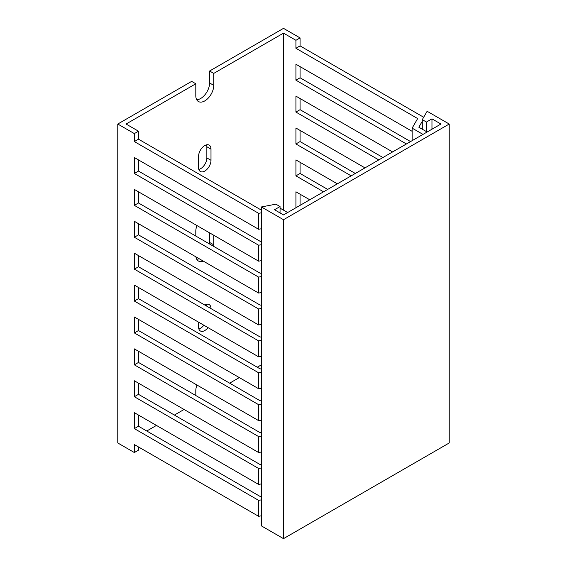 <?xml version="1.0" encoding="UTF-8"?>
<svg xmlns="http://www.w3.org/2000/svg" width="567" height="567" viewBox="0 0 567 567"><rect width="100%" height="100%" fill="white"/><g stroke="black" fill="none" stroke-linecap="round" stroke-linejoin="round"><path stroke-width="0.85" d="M283.5 219.713L449.227 124.031L427.128 111.274L422.295 119.644L426.441 122.04L431.962 118.85L440.942 124.031L283.5 214.928L274.52 209.747L280.048 206.558L275.902 204.163L261.401 206.955L283.5 219.713L283.5 538.65L449.227 442.969L449.227 124.031M283.5 538.65L261.401 525.893L261.401 206.955M280.048 212.937L280.048 206.558M431.962 129.212L431.962 118.85M426.441 131.608L426.441 122.04M422.295 129.212L422.295 119.644M229.642 383.172L239.309 377.587M257.262 367.225L261.401 364.829M283.5 210.144L283.5 33.134L213.759 73.398L209.613 71.01L209.613 82.966A12.694 7.328 -60 0 1 196.706 99.735M283.5 33.134L295.931 40.307L295.931 48.28L417.659 118.567L412.138 128.135L422.982 134.393M423.677 117.256L300.071 45.892L300.071 37.918L295.931 40.307M300.071 37.918L283.5 28.35L209.613 71.01M146.775 431.012L156.442 425.427M174.395 415.065L184.069 409.48M138.49 446.959L138.49 450.148L134.351 452.537L117.773 442.969L117.773 124.031L134.351 133.599L134.351 141.573L258.644 213.334L261.401 212.802M117.773 124.031L191.66 81.372L195.806 83.767L126.058 124.031L138.49 131.204L134.351 133.599M261.401 241.131L260.225 241.358L138.49 171.071L138.49 159.908M261.401 273.025L260.225 273.251L138.49 202.965L138.49 191.802M261.401 304.918L260.225 305.145L138.49 234.858L138.49 223.696M261.401 336.812L260.225 337.039L138.49 266.752L138.49 255.589M261.401 368.706L260.225 368.933L138.49 298.646L138.49 287.483M261.401 400.6L260.225 400.826L138.49 330.547L138.49 319.384M261.401 432.493L260.225 432.72L138.49 362.441L138.49 351.278M261.401 464.387L260.225 464.614L138.49 394.334L138.49 383.172M261.401 496.281L260.225 496.508L138.49 426.228L138.49 415.065M261.401 260.643L258.644 261.174L258.644 245.227L261.401 244.696M261.401 292.537L258.644 293.068L258.644 277.121L261.401 276.59M261.401 324.43L258.644 324.962L258.644 309.015L261.401 308.483M261.401 356.324L258.644 356.856L258.644 340.909L261.401 340.377M261.401 388.218L258.644 388.749L258.644 372.803L261.401 372.271M261.401 420.112L258.644 420.643L258.644 404.696L261.401 404.165M261.401 452.005L258.644 452.537L258.644 436.59L261.401 436.058M261.401 483.899L258.644 484.431L258.644 468.484L261.401 467.952M261.401 515.793L258.644 516.324L258.644 500.377L261.401 499.846M410.558 141.573L300.071 77.785L300.071 66.623M382.931 157.52L300.071 109.679L300.071 98.516M355.311 173.467L300.071 141.573L300.071 130.41M327.691 189.413L300.071 173.467L300.071 162.304M300.071 205.36L300.071 194.197M427.128 132.005L418.843 127.221L422.295 121.239M412.138 140.659L412.138 128.135M309.738 199.775L295.931 191.809L295.931 207.749M337.358 183.828L295.931 159.915L295.931 175.862L323.551 191.802M364.978 167.882L295.931 128.022L295.931 143.968L351.171 175.855M392.605 151.935L295.931 96.128L295.931 112.075L378.791 159.908M412.138 131.324L295.931 64.234L295.931 80.181L406.411 143.961M213.759 73.398L213.759 85.362A12.694 7.328 -60 0 1 208.217 98.134A12.694 7.328 -60 0 1 198.436 101.536A12.694 7.328 -60 0 1 195.806 95.724L195.806 83.767M195.806 395.525L195.806 390.741A12.694 7.328 -60 0 1 196.947 385.021M210.995 149.149L210.995 160.312A8.789 5.075 -60 0 1 207.161 169.157A8.789 5.075 -60 0 1 200.385 171.51A8.789 5.075 -60 0 1 198.563 167.485L198.563 156.322A8.789 5.075 -60 0 1 202.405 147.477A8.789 5.075 -60 0 1 209.173 145.124A8.789 5.075 -60 0 1 210.995 149.149L206.856 146.754L206.856 157.917A8.789 5.075 -60 0 1 198.833 169.413M213.759 235.262L213.759 244.831A12.694 7.328 -60 0 1 213.667 246.369M203.277 261.103A12.694 7.328 -60 0 1 198.436 261.004A12.694 7.328 -60 0 1 195.934 256.865M195.806 236.056L195.806 231.272A12.694 7.328 -60 0 1 196.947 225.553M208.018 327.627A8.789 5.075 -60 0 1 200.385 330.979A8.789 5.075 -60 0 1 198.563 326.953L198.563 322.169M204.779 305.032A8.789 5.075 -60 0 1 209.173 304.592A8.789 5.075 -60 0 1 210.995 308.618M261.401 209.237L260.225 209.464L138.49 139.177L138.49 131.204M287.646 212.533L280.048 208.153M261.401 228.749L258.644 229.281L258.644 213.334M258.644 516.324L134.351 444.563L134.351 452.537M258.644 484.431L134.351 412.67L134.351 428.617L258.644 500.377M258.644 452.537L134.351 380.776L134.351 396.723L258.644 468.484M258.644 420.643L134.351 348.882L134.351 364.829L258.644 436.59M258.644 388.749L134.351 316.988L134.351 332.935L258.644 404.696M258.644 356.856L134.351 285.095L134.351 301.042L258.644 372.803M258.644 324.962L134.351 253.201L134.351 269.148L258.644 340.909M258.644 293.068L134.351 221.307L134.351 237.254L258.644 309.015M258.644 261.174L134.351 189.413L134.351 205.36L258.644 277.121M258.644 229.281L134.351 157.52L134.351 173.467L258.644 245.227M206.586 144.826A8.789 5.075 -60 0 1 206.856 146.754M209.613 232.867L209.613 242.435A12.694 7.328 -60 0 1 209.521 243.98M199.13 258.708A12.694 7.328 -60 0 1 196.706 259.211M206.586 304.295A8.789 5.075 -60 0 1 206.856 306.223M203.872 325.238A8.789 5.075 -60 0 1 198.833 328.881M138.49 139.177L134.351 141.573M300.071 45.892L295.931 48.28M138.49 426.228L134.351 428.617M138.49 394.334L134.351 396.723M138.49 362.441L134.351 364.829M138.49 330.547L134.351 332.935M138.49 298.646L134.351 301.042M138.49 266.752L134.351 269.148M138.49 234.858L134.351 237.254M138.49 202.965L134.351 205.36M138.49 171.071L134.351 173.467M300.071 173.467L295.931 175.862M300.071 141.573L295.931 143.968M300.071 109.679L295.931 112.075M300.071 77.785L295.931 80.181M213.759 244.831L209.613 242.435M210.995 160.312L206.856 157.917M213.759 85.362L209.613 82.966"/></g></svg>
